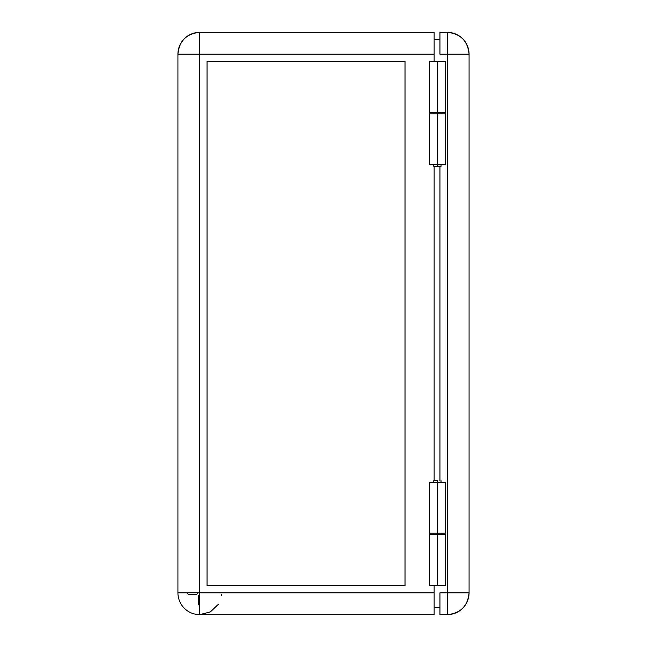 <?xml version="1.0" encoding="UTF-8"?>
<svg xmlns="http://www.w3.org/2000/svg" width="647" height="647" viewBox="0 0 647 647"><rect width="100%" height="100%" fill="white"/><g stroke="black" fill="none" stroke-linecap="round" stroke-linejoin="round"><path stroke-width="0.97" d="M429.438 61.465L437.412 61.465L437.412 113.872L437.412 61.465L429.406 61.465L429.406 112.416L445.419 112.416L429.43 112.416M445.419 164.823L429.406 164.823L437.412 164.823L437.412 166.279L441.052 166.279L437.412 166.279L437.412 164.823L445.419 164.823L445.419 113.872L437.412 113.872L437.412 164.823L437.412 113.872L429.406 113.872L445.419 113.872M437.412 480.721L437.412 482.177L437.412 480.721L433.773 480.721L437.412 480.721M429.43 534.584L445.419 534.584L437.412 534.584L437.412 533.128L437.412 534.584L429.406 534.584L429.406 585.535L437.412 585.535L437.412 534.584L437.412 585.535L429.43 585.535M199.761 614.65L434.137 614.65L199.761 614.65A21.836 21.836 0 0 1 177.925 592.814L177.925 54.186A21.836 21.836 0 0 1 199.761 32.35C186.498 33.644 179.219 40.923 177.925 54.186L199.761 54.186L199.761 32.35L199.761 54.186L177.925 54.186L177.925 592.814L199.761 592.814L199.761 614.65L210.356 611.908L218.29 604.371M434.137 32.35L199.761 32.35L434.137 32.35L434.137 61.465L434.137 32.35M221.387 595.814L221.549 594.269M434.137 592.814L199.761 592.814L199.761 54.186L434.137 54.186L199.761 54.186L199.761 592.814L434.137 592.814L434.137 585.535L434.137 614.65L434.137 592.814M207.04 585.535L207.04 61.465L207.04 585.535L405.022 585.535L405.022 61.465L207.04 61.465L207.04 585.535L405.022 585.535L207.04 585.535M434.137 166.279L434.137 480.721L434.137 166.279M445.419 585.535L437.412 585.535L445.419 585.535L445.419 534.584M207.04 61.465L405.022 61.465L207.04 61.465M437.412 61.465L445.419 61.465L437.412 61.465M439.96 39.629L434.137 39.629L439.96 39.629M434.137 607.371L439.96 607.371L434.137 607.371M405.022 61.465L405.022 585.535L405.022 61.465M433.773 166.279L437.412 166.279L433.773 166.279L433.773 164.823M198.305 595.814L199.761 594.358L198.305 595.814L198.305 604.371L198.305 595.814M199.761 605.827L198.305 604.371L199.761 605.827M198.217 592.814L196.761 594.269L188.204 594.269L186.748 592.814L188.204 594.269L196.761 594.269L198.217 592.814M445.419 533.128L429.406 533.128L445.419 533.128L445.419 482.177L437.412 482.177L437.412 533.128L437.412 482.177L429.406 482.177L445.419 482.177M447.239 32.35A21.836 21.836 0 0 1 469.075 54.186C467.781 40.923 460.502 33.644 447.239 32.35L447.239 54.186L469.075 54.186L447.239 54.186L447.239 32.35L439.96 32.35L447.239 32.35M469.075 592.814A21.836 21.836 0 0 1 447.239 614.65C460.502 613.356 467.781 606.077 469.075 592.814L469.075 54.186L469.075 592.814L447.239 592.814L447.239 614.65L439.96 614.65L447.239 614.65L447.239 592.814L439.96 592.814L439.96 614.65L439.96 592.814L469.075 592.814M439.96 54.186L447.239 54.186L447.239 592.814L447.239 54.186L439.96 54.186L439.96 32.35L439.96 54.186M439.96 166.279L439.96 480.721L439.96 166.279M441.052 112.416L441.052 113.872M441.052 164.823L441.052 166.279M441.052 534.584L441.052 533.128M441.052 482.177L441.052 480.721M433.773 534.584L433.773 533.128M433.773 482.177L433.773 480.721M445.419 61.465L445.419 112.416M433.773 112.416L433.773 113.872M429.406 533.128L429.406 482.177M429.406 164.823L429.406 113.872"/></g></svg>
